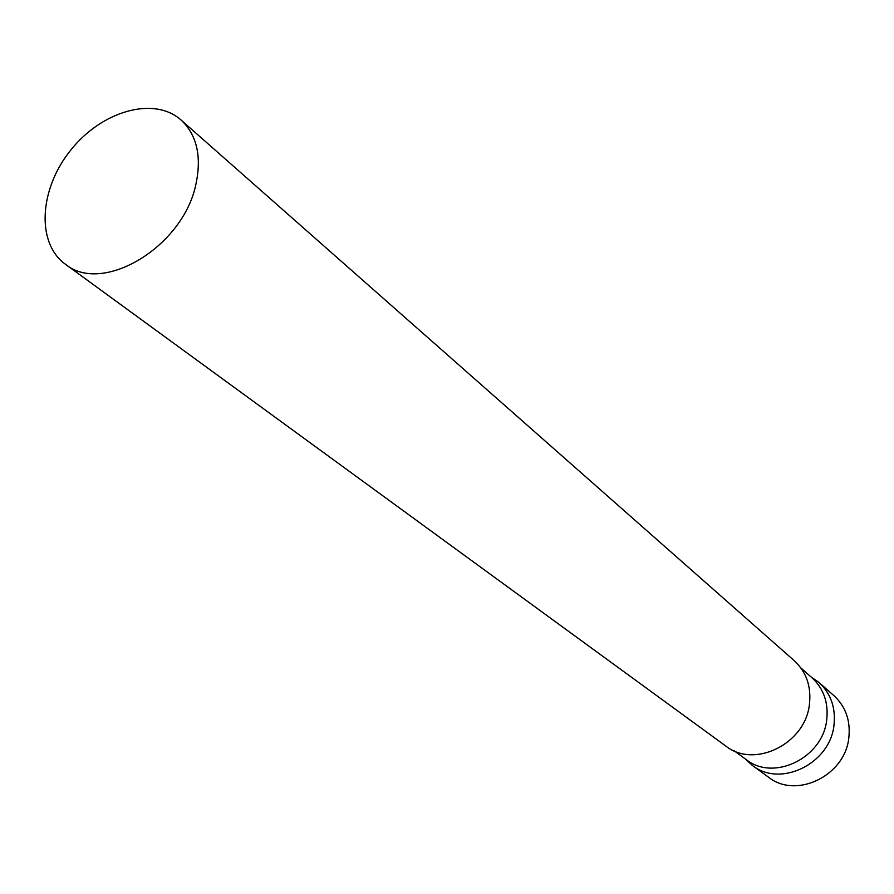 <?xml version="1.0" encoding="UTF-8"?>
<svg xmlns="http://www.w3.org/2000/svg" width="894" height="894" viewBox="0 0 894 894"><rect width="100%" height="100%" fill="white"/><g stroke="black" fill="none" stroke-linecap="round" stroke-linejoin="round"><path stroke-width="1.34" d="M195.909 184.298C183.181 246.912 102.363 295.255 65.307 264.143C35.961 243 39.291 188.824 70.816 150.036C101.871 110.878 154.047 95.915 181.035 119.997C196.881 134.916 201.843 156.349 195.909 184.298M181.035 119.997L794.23 660.655C806.321 671.897 811.383 686.402 809.45 704.148C805.572 743.853 754.29 769.041 725.727 745.987L65.307 264.143M800.879 667.963L811.92 677.686C823.62 688.548 828.559 702.516 826.738 719.614C823.106 757.799 773.768 781.87 746.177 759.565L734.298 750.882M810.97 676.847L818.949 682.446C830.805 693.476 835.812 707.646 834.001 724.945C830.358 763.644 780.373 788.005 752.357 765.409L745.16 758.827M818.949 682.446L833.923 695.655C845.635 706.539 850.607 720.508 848.853 737.539C845.378 775.623 796.163 799.482 768.482 777.165L752.357 765.409"/></g></svg>
